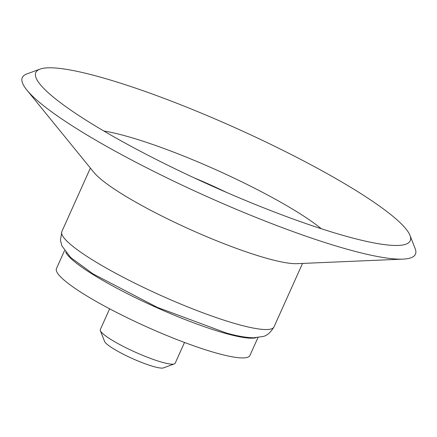 <?xml version="1.0" encoding="UTF-8"?>
<svg xmlns="http://www.w3.org/2000/svg" width="437" height="437" viewBox="0 0 437 437"><rect width="100%" height="100%" fill="white"/><g stroke="black" fill="none" stroke-linecap="round" stroke-linejoin="round"><path stroke-width="0.66" d="M109.632 308.817L100.297 329.58A41.045 6.26 24.2 0 0 100.352 330.662L104.596 341.45A32.655 4.982 24.2 0 0 123.42 354.27A32.655 4.982 24.2 0 0 154.365 366.763A32.655 4.982 24.2 0 0 163.449 367.899L174.33 363.912A41.045 6.26 24.2 0 0 175.177 363.229L184.507 342.466M100.352 330.662A41.045 6.26 24.2 0 0 124.015 346.781A41.045 6.26 24.2 0 0 162.914 362.486A41.045 6.26 24.2 0 0 174.33 363.912M64.529 250.625L56.466 268.569A106.038 16.174 24.2 0 0 110.845 309.456A106.038 16.174 24.2 0 0 218.221 353.571A106.038 16.174 24.2 0 0 249.904 355.505L257.967 337.561M65.747 252.253A106.038 16.174 24.2 0 0 127.877 293.926A106.038 16.174 24.2 0 0 227.093 333.841A106.038 16.174 24.2 0 0 255.94 337.73M40.051 69.101L26.75 73.979A215.496 32.873 24.2 0 0 26.886 90.082L93.928 172.435A116.297 17.742 24.2 0 0 268.87 258.901A116.297 17.742 24.2 0 0 296.914 263.664L403.012 259.119A215.496 32.873 24.2 0 0 415.15 248.533L409.961 235.346A205.232 31.311 24.2 0 0 235.86 128.074A205.232 31.311 24.2 0 0 40.051 69.101A205.232 31.311 24.2 0 0 40.188 84.445A205.232 31.311 24.2 0 0 348.906 237.023A205.232 31.311 24.2 0 0 398.397 245.43A205.232 31.311 24.2 0 0 409.961 235.346M26.886 90.082A215.496 32.873 24.2 0 0 351.042 250.297A215.496 32.873 24.2 0 0 403.012 259.119M321.342 228.753A137.021 20.905 24.2 0 0 216.927 170.201A137.021 20.905 24.2 0 0 103.815 130.996M226.464 192.373A98.527 15.033 24.2 0 0 194.017 177.793M239.274 324.757A116.297 17.742 24.2 0 0 274.021 326.871C270.552 332.595 266.827 335.813 262.845 336.534L253.471 337.785C246.2 337.632 237.225 336.064 226.546 333.087L157.336 307.386L93.015 273.895L70.641 257.475L61.896 245.911L60.443 240.181L61.863 231.523A116.297 17.742 24.2 0 0 121.508 276.37A116.297 17.742 24.2 0 0 239.274 324.757M274.021 326.871L302.535 263.424M61.863 231.523L90.377 168.076"/></g></svg>

